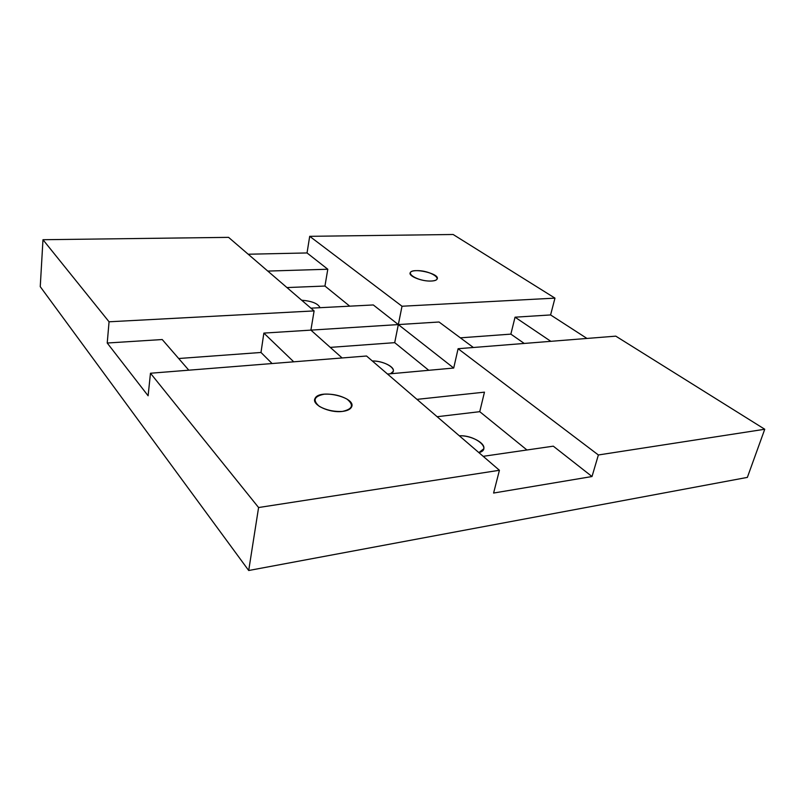 <?xml version="1.0" encoding="UTF-8"?>
<svg xmlns="http://www.w3.org/2000/svg" width="805" height="805" viewBox="0 0 805 805"><rect width="100%" height="100%" fill="white"/><g stroke="black" fill="none" stroke-linecap="round" stroke-linejoin="round"><path stroke-width="1.21" d="M390.385 373.782L393.132 371.487C395.426 367.1 382.828 360.821 372.323 360.982C385.736 360.69 399.683 370.37 390.385 373.782M320.018 307.691C318.086 303.566 311.968 301.07 301.664 300.215C311.968 301.07 318.086 303.566 320.018 307.691M478.884 452.621L483.735 448.818C485.747 443.102 470.764 435.213 459.303 435.787C475.443 434.851 492.62 449.21 478.884 452.621M553.307 446.171L483.191 456.324L553.307 446.171L592.007 476.53L553.307 446.171M493.596 493.042L592.007 476.53L598.377 454.976L764.75 429.246L615.795 336.148L458.095 348.716L615.795 336.148L764.75 429.246L747.362 477.395L764.75 429.246L598.377 454.976L458.095 348.716L598.377 454.976L592.007 476.53L493.596 493.042L499.422 470.281L366.547 356.011L150.475 373.238L258.586 507.532L499.422 470.281L493.596 493.042M453.708 368.036L387.517 374.043L453.708 368.036L458.095 348.716L453.708 368.036L373.309 304.954L310.911 308.164L373.309 304.954L398.334 324.586L439.027 322L310.901 330.12L398.334 324.586L453.708 368.036M416.96 399.371L484.459 392.156L479.75 411.677L526.953 449.985L479.75 411.677L484.459 392.156L416.96 399.371M267.793 271.084L327.796 269.242L307.037 252.951L248.192 254.229L307.037 252.951L327.796 269.242L267.793 271.084M402.017 306.242L394.702 342.658L402.017 306.242L554.967 298.132L402.017 306.242L309.704 236.318L402.017 306.242M460.349 337.838L510.863 334.125L515.039 317.19L550.59 314.936L554.967 298.132L453.145 234.497L309.704 236.318L307.037 252.951L309.704 236.318L453.145 234.497L554.967 298.132L550.59 314.936L515.039 317.19L550.841 341.33L515.039 317.19L510.863 334.125L524.246 343.443L510.863 334.125L460.349 337.838M330.261 347.388L394.702 342.658L428.763 370.3L394.702 342.658L330.261 347.388M342.367 411.436C333.783 411.818 326.075 410.107 319.223 406.294C312.39 400.246 314.131 396.191 324.455 394.148C332.797 393.816 340.324 395.486 347.056 399.149C354.17 405.066 352.61 409.161 342.367 411.436C347.277 410.832 350.326 409.373 351.523 407.048C356.867 397.388 319.374 388.513 315.087 398.395C311.052 404.452 329.154 413.227 342.367 411.436M366.547 356.011L499.422 470.281L258.586 507.532L248.705 570.504L747.362 477.395L248.705 570.504L258.586 507.532L150.475 373.238L366.547 356.011M286.962 287.566L324.948 286.047L327.796 269.242L324.948 286.047L349.732 306.162L324.948 286.047L286.962 287.566M431.208 281.036C416.537 281.629 401.715 271.013 416.356 270.651C430.534 270.077 445.728 280.462 431.208 281.036C434.599 280.865 436.602 280.16 437.216 278.912C440.083 273.65 412.14 267.26 410.218 272.724C408.044 276.024 422.001 281.609 431.208 281.036M188.803 370.179L162.228 339.539L107.226 343.021L148.11 395.778L150.475 373.238L148.11 395.778L107.226 343.021L162.228 339.539L188.803 370.179M342.125 357.963L310.901 330.12L263.859 333.099L293.734 361.817L263.859 333.099L260.991 352.469L272.1 363.538L260.991 352.469L263.859 333.099L310.901 330.12L342.125 357.963M473.37 347.498L439.027 322L473.37 347.498M586.976 338.452L550.59 314.936L586.976 338.452M314.101 310.911L228.57 237.354L42.977 239.719L109.057 321.789L314.101 310.911L109.057 321.789L107.226 343.021L109.057 321.789L42.977 239.719L40.25 286.661L248.705 570.504L40.25 286.661L42.977 239.719L228.57 237.354L314.101 310.911L310.901 330.12L314.101 310.911M437.125 416.708L479.75 411.677L437.125 416.708M178.69 358.517L260.991 352.469L178.69 358.517M315.087 398.395L314.695 400.679"/></g></svg>
